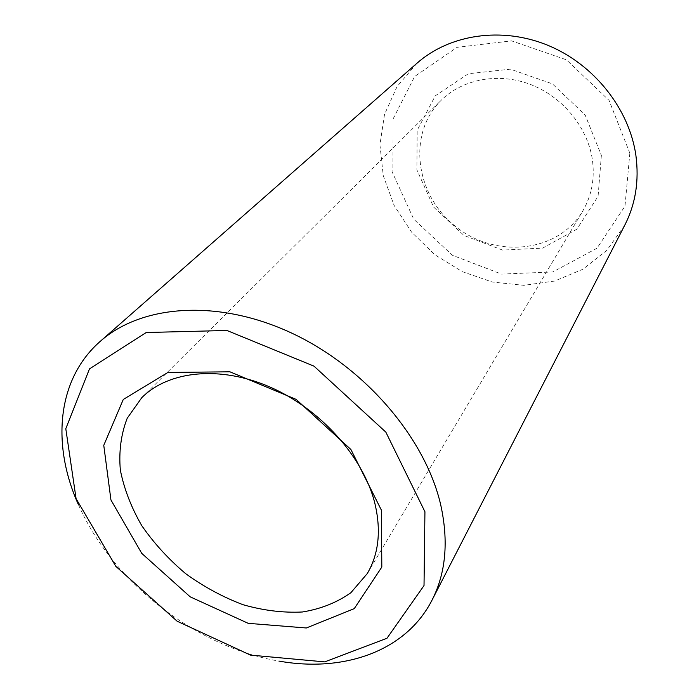 <?xml version="1.0" encoding="UTF-8"?>
<svg xmlns="http://www.w3.org/2000/svg" width="699" height="699" viewBox="0 0 699 699"><rect width="100%" height="100%" fill="white"/><g stroke="black" fill="none" stroke-linecap="round" stroke-linejoin="round"><path stroke-width="0.52" stroke-dasharray="3.5 2.62" d="M592.236 158.717C587.186 126.606 562.136 96.392 530.043 84.299C497.933 72.207 462.284 79.232 440.99 100.473C406.6 134.488 415.748 196.07 456.272 227.018C496.15 258.796 558.108 252.68 582.739 211.054C591.87 195.423 595.041 177.974 592.236 158.717M601.367 155.414L598.082 196.332L576.815 229.237L542.66 248.101L502.59 250.085L463.996 235.467L433.625 207.079L416.884 169.866L417.181 130.329L435.215 95.894L468.339 73.727L510.349 69.149L552.393 83.854L585.124 114.933L601.367 155.414M629.843 153.186L609.056 100.376L566.417 59.808L511.554 40.874L457.085 47.314L414.629 76.506L391.982 121.137L392.104 171.805L413.729 219.18L452.436 255.284L501.559 274.095L552.83 271.955L596.998 248.241L624.993 206.153L629.843 153.186M624.792 225.122L606.924 250.268L582.949 269.22L554.63 281.05L523.831 285.332L492.411 282.055L462.153 271.596L434.726 254.646L411.606 232.164L394.096 205.366L383.27 175.685L379.933 144.772L384.52 114.418L397.067 86.554L417.111 63.102M78.41 504.652C112.093 581.734 195.973 647.169 278.936 661.088M367.272 573.582L582.739 211.054M141.783 397.679L440.99 100.473"/><path stroke-width="1.05" d="M374.664 502.529C381.357 530.043 378.893 553.73 367.272 573.582L350.881 592.708C336.909 602.59 320.719 609.021 302.3 612.001C283.095 612.944 263.348 610.515 243.051 604.714C222.929 597.121 203.837 586.802 185.785 573.757C168.739 559.418 154.077 543.411 141.818 525.735C131.246 507.465 124.09 488.898 120.333 470.043C118.743 451.458 121.032 434.184 127.218 418.229L141.783 397.679C168.712 370.688 220.22 365.21 270.373 387.211C320.492 409.16 362.895 456.552 374.664 502.529M100.219 341.383L417.111 63.102C449.562 34.469 501.576 26.309 547.824 45.295C594.036 64.282 629.266 108.878 635.889 155.335C639.262 180.709 635.566 203.968 624.792 225.122L431.991 600.196C445.857 573.128 448.758 541.332 440.711 504.835C425.28 437.871 364.686 366.966 291.23 332.881C217.73 298.709 141.539 304.633 100.219 341.383C56.881 379.216 51.429 444.774 78.41 504.652M278.936 661.088C343.576 672.683 405.839 651.451 431.991 600.196M381.383 510.113L350.898 449.492L296.14 399.382L229.919 371.807L167.874 372.462L123.277 399.47L103.767 445.324L110.94 499.968L141.766 553.381L190.189 596.832L248.189 623.333L306.337 627.982L354.253 608.637L381.82 567.072L381.383 510.113M424.931 511.747L424.022 585.552L386.975 638.266L324.703 661.883L250.495 655.103L177.109 621.201L115.772 566.295L76.086 498.658L65.793 428.697L89.489 368.88L146.231 332.523L226.913 330.47L313.982 366.145L385.848 432.131L424.931 511.747"/></g></svg>
